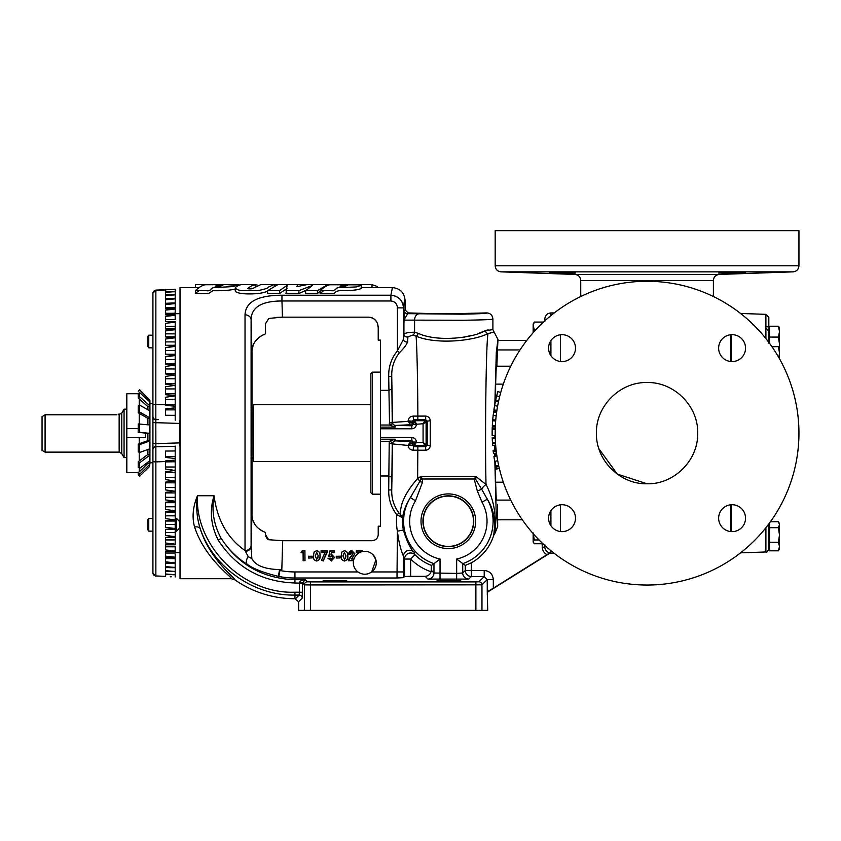<?xml version="1.0" encoding="UTF-8"?>
<svg xmlns="http://www.w3.org/2000/svg" width="841" height="841" viewBox="0 0 841 841"><rect width="100%" height="100%" fill="white"/><g stroke="black" fill="none" stroke-linecap="round" stroke-linejoin="round"><path stroke-width="1.26" d="M194.418 526.529L194.586 527.023C191.916 517.278 192.873 506.85 197.467 495.738C195.89 506.997 196.826 518.035 200.274 528.831C210.502 561.126 236.91 579.218 234.828 579.817L231.338 578.713L180.016 578.713L180.016 287.601L198.96 287.601M361.178 287.601L392.39 287.601C400.095 288.358 404.311 292.573 405.057 300.258C404.521 300.226 403.995 302.76 403.491 307.869L403.491 339.27A3.038 2.712 -176 0 0 407.58 341.835C406.666 344.621 403.964 348.237 399.486 352.663C394.061 359.591 391.475 367.485 391.738 376.369L392.253 422.708L392.421 423.685L394.976 425.756L395.091 427.102L389.551 425.031L392.421 423.685M213.929 560.611L214.455 561.241M226.418 573.499L229.341 576.18M231.338 578.713C233.377 578.166 205.109 559.265 194.586 527.023A6.076 3.795 -18.8 0 1 200.274 528.831C213.141 566.971 253.257 595.87 294.939 595.081L294.939 592.201L299.396 592.201L299.428 582.834C299.795 581.005 301.751 579.954 305.294 579.701L302.455 582.939L302.234 598.119L298.597 601.757L294.939 598.729A105.009 105.009 0 0 1 234.828 579.817M302.455 583.255L294.939 582.992C261.772 581.877 236.216 567.633 218.282 540.248C210.807 525.541 209.398 510.708 214.056 495.738C217.22 520.064 227.543 538.335 245.025 550.529A6.076 4.899 0 0 0 251.102 545.809L251.837 558.603L248.242 556.7L245.025 550.529L245.025 314.849C245.572 301.856 257.882 295.307 281.956 295.223L390.907 295.223L392.39 287.601M274.629 285.488L274.639 284.626L260.678 284.668L253.152 288.263C253.088 289.041 247.243 289.083 247.885 288.347L251.238 286.014L255.685 284.626L241.84 284.626C243.165 284.058 236.395 285.551 235.27 287.937C236.489 289.43 238.697 290.324 241.903 290.618L258.208 290.565C270.466 288.053 267.259 287.296 268.931 286.897L273.525 284.826L277.845 284.636L267.617 290.671L267.617 293.583L279.496 293.583L287.107 288.368M279.496 293.583L279.496 290.671L287.107 285.341L285.972 293.583L298.881 293.583L298.881 290.671L312.526 285.383L305.64 290.671L305.64 293.583L317.425 293.583L320.158 291.081M298.881 293.583L305.987 290.292M235.27 287.937L235.27 290.902C236.458 295.37 264.663 294.529 267.617 290.744M251.764 288.768L253.257 288.19M323.638 290.65L320.158 293.477L334.392 293.477C334.96 291.964 336.863 290.997 340.111 290.587C351.99 290.702 359.012 289.956 361.178 288.368L361.178 285.351L359.454 284.847L330.103 284.763C326.34 285.141 322.04 289.073 320.158 290.565L330.45 290.639C336.705 291.28 333.835 289.609 335.98 289.041C336.526 287.99 337.861 287.506 339.995 287.601L356.132 286.949L361.178 285.351M198.854 290.65L195.375 293.477L208.389 293.646L212.847 290.692C222.644 290.891 230.129 290.324 235.27 289.02M543.486 322.071L534.277 322.071L533.152 325.719L534.277 329.378L536.159 329.378M533.593 332.184L534.277 329.378M533.152 332.689L533.152 324.027L534.277 322.071M545.042 320.4L544.842 321.525M539.07 539.964L534.277 539.964L533.152 532.91M542.95 543.749L534.277 543.749L533.152 541.856L534.277 539.964M533.404 542.729L533.152 541.856L533.404 542.729M533.152 533.625L533.152 541.856M545.042 545.914L544.842 544.789M121.335 413.825L124.069 409.157L126.823 409.157M45.088 452.132L42.05 450.377L42.05 416.61L45.088 414.792L45.088 452.132L119.149 452.132L121.777 453.646L121.777 413.215L124.069 409.157L124.069 457.62L126.823 457.62M116.794 414.792C118.634 413.993 118.634 413.993 116.794 414.792C118.634 413.993 118.634 413.993 116.794 414.792L45.088 414.792L42.05 416.61M119.149 452.132L119.149 414.182L118.15 414.203M147.89 462.172L147.89 463.37L149.919 463.37L149.467 466.639L139.669 476.216L138.229 474.818L139.669 476.216L149.467 466.639L149.467 464.631L139.669 474.208L139.669 476.216M147.89 449.515L147.89 454.434L149.919 454.434L149.919 460.174L149.467 460.984L149.467 455.412L139.669 462.792L139.669 468.363L149.467 460.984M138.229 432.285L149.467 433.294L149.467 424.957L138.229 423.938L138.229 432.285L147.89 433.451L147.89 440.631L149.919 440.631L149.919 448.568L149.467 441.094L139.669 444.584L139.669 452.447L149.467 448.947M139.228 443.722L139.228 437.667L145.461 437.667L145.808 433.199M139.228 452.29L139.228 460.963M139.228 468.038L139.228 471.833M139.228 398.918L139.228 405.341M139.228 413.394L139.228 423.822M138.229 412.826L139.669 412.016L149.467 417.62L149.467 410.702L139.669 405.099L138.229 405.909L138.229 412.826L147.89 418.345L147.89 424.758M138.229 394.124L139.669 392.852L138.229 394.124L138.229 398.035L147.89 406.634L147.89 409.798M139.228 437.667L126.823 437.667L126.823 472.589L138.45 472.589M138.691 393.725L126.823 393.725L126.823 428.647L138.229 428.647M126.823 428.647L126.823 437.667M176.515 531.134L176.515 518.476L179.511 521.462L179.511 528.148L176.515 531.134L175.201 531.134M554.272 312.915L550.918 312.915L550.918 315.575M647.065 483.785C620.006 484.479 595.733 460.206 596.437 433.157C595.733 406.108 620.006 381.835 647.065 382.529C674.114 381.835 698.387 406.108 697.694 433.157C698.387 460.206 674.114 484.479 647.065 483.785L617.305 474.114L598.918 448.8M552.548 272.726L575.486 273.073L553.378 272.768M574.802 273.167L574.182 273.199M573.131 273.22L571.733 273.23M571.554 273.23L569.862 273.22M569.273 273.209L567.591 273.188M558.708 272.978L556.774 272.905M555.912 272.873L554.839 272.831M554.145 272.799L553.609 272.778M552.505 272.726L549.615 272.558M745.536 272.41L718.645 273.073L744.979 272.516M744.506 272.558L743.255 272.642M741.594 272.726L740.059 272.799M735.907 272.957L732.963 273.052M732.091 273.073L729.473 273.136M728.989 273.146L728.064 273.167M727.602 273.178L726.929 273.188M724.879 273.209L722.083 273.23M562.04 531.628A13.445 13.445 0 0 0 573.688 511.454A13.445 13.445 0 0 0 550.392 511.454A13.445 13.445 0 0 0 562.04 531.628M745.536 518.182A13.445 13.445 0 0 0 725.363 506.534A13.445 13.445 0 0 0 725.363 529.83A13.445 13.445 0 0 0 745.536 518.182M732.091 361.577A13.445 13.445 0 0 0 743.738 341.404A13.445 13.445 0 0 0 720.443 341.404A13.445 13.445 0 0 0 732.091 361.577M575.486 348.132A13.445 13.445 0 0 0 555.312 336.484A13.445 13.445 0 0 0 555.312 359.78A13.445 13.445 0 0 0 575.486 348.132M798.95 265.788L798.95 230.644L495.181 230.644L495.181 265.788L798.95 265.788C798.624 269.372 796.669 271.401 793.084 271.853L501.036 271.853C497.462 271.401 495.507 269.372 495.181 265.788M697.694 230.644L596.437 230.644M798.95 433.157A151.885 151.885 0 0 0 571.123 301.625A151.885 151.885 0 0 0 571.123 564.689A151.885 151.885 0 0 0 798.95 433.157M496.684 395.901L495.948 399.012M499.922 395.47L500.731 392.442L497.809 391.633L496.674 395.943L495.696 400.148L498.671 400.789L498.955 399.486M496.674 395.943L499.628 396.668L499.134 398.697M497.819 404.973L498.429 401.903L495.454 401.273L494.077 408.758M497.231 408.242L497.588 406.192L494.603 405.646L493.898 409.903L496.894 410.366L497.105 409.052M496.032 417.083L495.843 418.902M493.593 412.016L496.6 412.437L496.726 411.491L493.72 411.049L493.068 416.253M496.074 416.652L496.179 415.769L493.162 415.422L492.721 419.764L495.748 420.027L496.011 417.294M495.349 425.861L492.321 425.714A154.923 154.923 0 0 1 492.637 420.752L495.664 421.005M495.202 435.596L492.164 435.638A154.923 154.923 0 0 1 492.185 429.52L495.223 429.583L495.181 433.357M492.185 429.52A154.923 154.923 0 0 1 492.269 426.871L495.307 426.997M492.216 428.353L495.254 428.447M495.244 437.614L492.195 437.299L492.437 442.755L492.5 443.68L495.528 443.47L495.654 445.152L492.626 445.394L492.448 442.923M492.29 440.095L492.363 441.451M492.437 442.755L495.465 442.566L495.528 443.47M492.237 438.781L495.275 438.666L495.465 442.566M495.328 439.959L495.391 441.283M496.484 453.057L493.478 453.457A154.923 154.923 0 0 1 493.225 451.491A154.923 154.923 0 0 1 493.099 450.334L496.116 449.998A151.885 151.885 0 0 0 496.243 451.123L493.225 451.491M497.704 460.752L494.718 461.299A154.923 154.923 0 0 1 493.898 456.411L496.894 455.948M499.312 468.374L496.358 469.078A154.923 154.923 0 0 1 495.917 467.144A154.923 154.923 0 0 1 495.664 466.009L498.629 465.367M495.917 467.144L498.881 466.471M560.484 531.544L560.484 504.821M560.484 361.493L560.484 334.771M152.925 379.165L152.925 405.015A3.038 0.599 0 0 1 155.858 404.416L165.582 404.794L165.582 397.246L175.201 395.88L175.201 384.19M165.582 404.794L165.582 405.383L175.201 406.192L175.201 395.88L165.582 394.681L165.582 386.681L175.201 385.325L165.582 384.179L165.582 376.39L175.201 375.044L175.201 365.089L165.582 364.079L165.582 356.826L175.201 355.522L165.582 354.587L165.582 347.669L175.201 346.397L165.582 345.535L165.582 338.997L175.201 337.767L165.582 336.989L165.582 330.86L175.201 329.683L165.582 328.989L165.582 323.301L175.201 322.177L165.582 321.577L165.582 316.374L175.201 315.312L165.582 314.807L165.582 310.108L175.201 309.11L165.582 308.7L165.582 304.537L175.201 303.612L165.582 303.307L165.582 299.701L175.201 298.86L165.582 298.65L165.582 295.611L175.201 294.865L165.582 294.749L165.582 292.321L175.201 291.648L165.582 291.648L165.582 289.935L155.858 290.366L155.827 419.806L155.858 446.76L175.201 446.298M175.201 346.145L175.201 338.849M165.582 388.92L175.201 388.92L175.201 375.044L165.582 373.961L165.582 366.424L175.201 365.089L175.201 345.283L165.582 345.283L165.582 341.909L175.201 341.909L175.201 331.238M158.392 419.648L155.858 419.564A3.038 3.038 0 0 1 152.925 416.526L152.925 293.341A3.038 2.975 0 0 1 155.858 290.366L165.582 289.84M175.201 482.124L175.201 470.434L165.582 469.068L165.582 461.52L155.858 461.898L155.858 575.948L165.582 576.379L165.582 574.666L175.201 574.666L165.582 573.993L165.582 571.565L175.201 571.449L165.582 570.703L165.582 567.664L175.201 567.454L165.582 566.613L165.582 563.007L175.201 563.007L165.582 561.777L165.582 557.615L175.201 557.205L165.582 556.206L165.582 551.507L175.201 551.002L165.582 549.94L165.582 544.737L175.201 544.138L165.582 543.013L165.582 537.325L175.201 536.632L165.582 535.454L165.582 529.325L175.201 528.547L165.582 527.318L165.582 520.779L175.201 519.917L165.582 518.645L165.582 511.727L175.201 510.792L165.582 509.488L165.582 502.235L175.201 501.225L165.582 499.89L165.582 492.353L175.201 491.27L165.582 489.925L165.582 482.135L175.201 480.989L165.582 479.633L165.582 471.633L175.201 470.434L175.201 450.976L165.582 451.049L165.582 457.472L175.201 458.471L175.201 460.122L165.582 460.931L165.582 461.52M179.869 552.642L175.201 552.632L179.869 552.642M179.869 313.672L175.201 313.682L179.869 313.672M152.936 416.442L152.925 449.283L152.925 416.526M165.582 576.379L155.858 575.948A3.038 2.975 -0 0 1 152.925 572.973L152.925 449.283A3.038 2.796 0 0 1 155.827 446.508M152.925 449.788A3.038 3.038 0 0 1 155.858 446.76L155.858 461.898A3.038 0.599 0 0 1 152.925 461.299L152.925 475.365M152.925 567.381L152.925 566.76M152.925 314.292L152.925 307.964M152.925 390.949L152.925 405.015M148.752 347.838L148.752 335.181L147.869 336.442L147.869 346.576L148.752 347.838L152.925 347.838L152.925 341.509M175.201 577.021L175.201 563.428L165.582 563.428L175.201 562.703L175.201 558.592L165.582 558.592L165.582 557.615L175.201 557.615L175.201 554.177M165.582 321.577L165.582 319.506L175.201 319.506L175.201 314.776L165.582 314.776L165.582 313.272L175.201 313.272L175.201 308.7L165.582 308.7L165.582 307.722L175.201 307.722L175.201 303.307L165.582 303.307L175.201 302.886L175.201 289.293L155.837 290.113L152.925 293.152L155.837 290.113M175.201 313.272L175.201 312.137M175.201 450.976L175.201 446.077M170.25 576.768L171.238 576.821M170.944 460.584L172.479 460.447M169.914 457.819L165.582 457.472L165.582 456.442L175.201 456.442M175.201 420.237L175.201 415.338L165.582 415.265L175.201 415.338L175.201 407.843L165.582 408.842L165.582 415.265M174.865 406.14L173.015 405.919M172.405 405.867L165.814 405.394M172.783 408.19L174.823 407.906M175.201 407.843L175.201 406.192M175.012 289.304L173.225 289.388M168.253 289.651L165.582 289.798M179.869 445.919L179.869 420.395A3.038 3.038 0 0 1 180.016 420.405M152.925 487.149L152.925 473.031M152.925 406.96L152.925 375.412M152.925 443.722L180.016 442.881M152.925 422.592L180.016 423.433M152.936 416.579L152.925 417.02A3.038 2.796 0 0 0 155.827 419.806M175.201 461.73L165.582 461.909M175.201 553.042L165.582 553.042L165.582 551.538L175.201 551.538L175.201 546.808L165.582 546.808L165.582 544.789L175.201 544.789L175.201 524.406L165.582 524.406L165.582 521.031L175.201 521.031L175.201 477.394L165.582 477.394M175.201 524.406L175.201 520.169M175.201 330.061L175.201 321.525L165.582 321.525M175.201 336.82L165.582 336.82L165.582 333.866L175.201 333.866L175.201 328.884L165.582 328.884L165.582 326.382L175.201 326.382M175.201 373.393L165.582 373.393L165.582 368.968L175.201 368.968L175.201 365.089M175.201 532.448L165.582 532.448L165.582 529.494L175.201 529.494M175.201 515.838L165.582 515.838L165.582 512.074L175.201 512.074M175.201 506.797L165.582 506.797L165.582 502.687L175.201 502.687M175.201 497.346L165.582 497.346L165.582 492.921L175.201 492.921M175.201 487.528L165.582 487.528L165.582 482.829L175.201 482.829M165.582 573.993L165.582 571.565M165.582 570.703L165.582 567.664M175.201 539.933L165.582 539.933L165.582 537.431L175.201 537.431M165.582 298.65L165.582 295.611M165.582 294.749L165.582 292.321M175.201 383.485L165.582 383.485L165.582 378.786L175.201 378.786M175.201 363.627L165.582 363.627L165.582 359.517L175.201 359.517M175.201 354.24L165.582 354.24L165.582 350.476L175.201 350.476M149.919 463.37L149.919 400.516L139.669 389.846L149.467 399.706M149.919 404.016L149.919 462.298M473.494 521.252A25.146 25.146 0 0 1 435.775 543.034A25.146 25.146 0 0 1 435.775 499.47A25.146 25.146 0 0 1 473.494 521.252M473.746 521.252A25.398 25.398 0 0 0 435.649 499.249A25.398 25.398 0 0 0 435.649 543.244A25.398 25.398 0 0 0 473.746 521.252M496.863 366.213L497.473 349.951L519.99 349.951M503.317 384.116L495.622 384.116L496.253 366.213L510.729 366.213M495.622 384.116L495.622 401.315M495.465 410.145L495.433 411.302M494.992 419.964L494.939 420.942M494.792 425.83L494.771 426.976M494.729 435.596L494.75 437.225M494.939 445.215L495.055 447.223L495.833 447.223M503.317 482.198L495.622 482.198L495.57 461.141M495.465 456.169L495.37 453.204M495.244 450.093L495.055 447.223M495.622 482.198L496.253 500.101L510.729 500.101M544.779 545.441L544.842 547.144C545.136 550.182 546.755 552.106 549.699 552.926L550.918 553.399L550.918 550.739M544.768 320.884L544.842 318.781C545.294 315.196 547.323 313.241 550.918 312.915M488.232 329.819L485.499 330.66L492.9 329.63L497.967 339.491L497.473 349.951M471.349 562.829L471.349 576.516L468.794 579.071L427.89 579.071A6.076 6.066 135 0 0 433.967 572.994L456.652 573.404L456.652 559.034A38.686 38.686 0 0 0 482.009 502.193L487.296 499.197A44.762 44.762 0 0 1 462.729 563.638L462.729 572.994L465.283 570.45L465.283 565.425L471.349 562.829A47.517 47.517 0 0 0 493.762 535.233C493.93 530.965 497.409 514.934 487.296 499.197L481.672 489.273L477.341 491.039L474.177 479.002L475.754 479.496L481.672 489.273A6.076 2.365 -42.7 0 1 486.014 484.469C498.566 508.742 494.529 528.011 495.17 532.816L493.762 535.233M475.68 521.252A27.343 27.343 0 0 0 434.671 497.578A27.343 27.343 0 0 0 434.671 544.926A27.343 27.343 0 0 0 475.68 521.252M456.652 559.034L465.283 565.425M497.504 504.39L497.683 526.519L495.17 532.816M549.699 552.926L546.976 554.671C544.064 553.052 542.487 550.571 542.256 547.239L544.842 547.144L544.842 545.494M542.256 547.239L542.14 543.749M484.216 570.45C489.704 571.028 492.742 574.056 493.32 579.554L493.32 588.206L487.244 591.759L487.244 579.554L484.216 576.516L471.349 576.516A6.076 6.066 45 0 1 465.283 570.45L484.216 570.45L484.216 576.516L478.928 581.804A3.038 3.038 -135 0 1 481.967 584.842L310.424 584.937L304.358 584.842L302.455 582.939L299.428 582.834M493.32 579.554L487.244 579.554L481.967 584.842L481.967 610.356L475.89 610.356L475.89 581.898L478.928 581.804M493.32 588.206L546.976 554.671M481.967 610.356L487.727 610.356L487.244 591.759M487.727 592.022L549.72 553.283M392.421 442.629L389.551 441.283L395.091 439.212L395.27 440.537A3.038 3.038 135 0 0 394.976 440.558L392.421 442.629L392.253 443.606L391.738 489.946C391.486 498.492 393.903 506.198 398.981 513.052L400.411 514.293A3.038 1.671 -62.9 0 1 400.2 516.395L402.65 517.877L400.411 514.293C400.137 503.78 405.877 491.859 417.62 478.54A6.076 1.724 53.1 0 1 420.058 481.735L422.487 482.24L415.507 500.794L410.355 497.588C405.751 505.094 403.175 511.854 402.65 517.877A45.813 45.813 0 0 0 403.375 530.03C406.855 541.373 410.419 548.784 414.066 552.264L414.939 554.745A47.306 47.306 0 0 0 431.412 565.425L433.967 563.638A44.762 44.762 0 0 1 410.355 497.588L420.931 479.496L422.518 479.002L474.177 479.002L475.869 476.448L475.754 479.496M420.931 479.496L420.826 476.448L422.518 479.002L422.487 482.24M492.9 329.63L492.9 318.991C493.793 319.506 484.101 319.927 463.843 320.253L403.922 320.106L403.922 334.119C405.898 332.784 409.451 332.163 414.581 332.258L418.145 333.299C436.794 342.14 472.232 338.282 485.499 330.66A3.038 2.481 -111.2 0 0 488.032 333.593L488.642 333.309M493.741 332.163L488.032 333.593C473.399 341.089 436.206 344.726 416.085 336.158L412.679 335.128L407.927 336.852A3.038 2.859 5.7 0 1 403.911 334.119L403.922 334.119A3.038 2.838 -167.2 0 0 407.927 336.852L407.58 341.835M490.713 332.584L491.354 332.426M412.195 443.154L408.116 444.942L410.744 441.599A1.514 1.451 83.4 0 1 412.195 443.154L413.362 442.061L416.4 442.061L413.825 446.666A3.038 0.557 90.4 0 0 413.267 450.198C410.282 449.998 408.568 448.421 408.127 445.457L412.332 445.12L416.4 442.566L423.076 442.566L427.207 445.183L430.235 445.551C429.982 448.358 428.458 449.914 425.662 450.219L425.662 446.676L423.076 442.566L423.076 423.748L425.662 419.638L425.662 416.095C428.468 416.411 429.993 417.966 430.235 420.763L427.207 421.131L426.103 422.224L426.103 444.09A1.514 1.514 -45 0 1 424.589 445.604L414.886 445.604A1.514 1.514 45 0 1 413.362 444.09L413.362 442.061L411.848 440.537L395.606 440.884L410.807 441.588A1.514 1.514 45 0 1 412.321 443.102L412.332 445.12L413.825 446.666L425.662 446.676L427.207 445.183L427.207 421.131L425.662 419.638L413.825 419.648L412.332 421.194L412.321 423.212A1.514 1.514 135 0 1 410.807 424.726L395.606 425.43L411.848 425.777L413.362 424.253L413.362 422.224A1.514 1.514 135 0 1 414.886 420.71L424.589 420.71A1.514 1.514 -135 0 1 426.103 422.224L423.076 423.748L416.4 424.253C416.116 427.007 414.592 428.521 411.848 428.805L380.5 428.805L380.5 439.202L395.102 439.202L394.976 440.558M394.976 425.756A3.038 3.038 -135 0 0 395.27 425.777L395.102 427.112L380.5 427.112L380.5 425.031L389.551 425.031L388.7 376.369C388.489 366.739 391.401 358.224 397.415 350.823L403.491 339.27L404.311 310.623A3.038 3.038 -135 0 0 407.338 313.661L461.835 314.177C479.349 313.851 487.675 313.43 486.823 312.915C490.513 313.272 492.532 315.301 492.9 318.991M404.311 310.623L405.057 309.877L408.095 312.915L427.123 313.472L448.348 313.83L486.823 312.915M419.186 313.798A6.076 4.604 92.3 0 0 414.581 319.874L414.581 332.258A3.038 2.281 -77.4 0 1 412.679 335.128M345.872 555.827L345.409 558.435L344.442 559.044L343.002 555.933L344.442 552.6L345.977 555.827L344.442 552.495L342.886 555.933L344.442 559.149L345.504 558.487L345.977 555.827M318.119 555.827L317.656 558.435L316.7 559.044L315.249 555.933L316.7 552.6L318.224 555.827L316.7 552.495L315.144 555.933L316.7 559.149L317.751 558.487L318.224 555.827M456.652 579.481L456.652 573.404L462.729 572.994A6.076 6.066 45 0 0 468.794 579.071M218.282 540.248A3.038 0.662 -31.3 0 0 220.889 537.914C238.087 564.595 262.77 578.524 294.939 579.701L305.294 579.701L307.396 581.804L310.424 581.898L310.424 610.356L475.89 610.356M410.65 576.316L425.136 576.316C428.122 576.117 430.087 574.592 431.023 571.743A53.382 53.382 0 0 1 410.65 559.044L410.65 576.316L404.574 576.516L404.574 559.044A6.076 6.055 -22.5 0 1 414.939 554.745L410.65 559.044L404.574 559.044L403.491 556.332C400.631 549.572 398.602 541.194 397.415 531.197A51.89 51.89 0 0 1 396.857 514.839L398.981 513.052M431.412 565.425L431.212 570.251L433.967 572.994L433.967 563.638L440.032 559.034L440.032 579.481M430.235 420.763L430.235 445.551M414.581 332.258L418.145 333.299A3.038 2.008 -72.1 0 1 416.085 336.158C416.968 346.776 417.735 381.194 417.861 416.095L425.662 416.095M417.861 446.676L417.62 478.54L420.826 476.448L475.869 476.448L486.014 484.469C484.837 436.773 486.13 340.616 488.032 333.593M395.606 425.43A3.038 3.038 -135 0 1 392.579 422.392L408.116 421.373L410.744 424.716A1.514 1.451 -83.4 0 0 412.195 423.16L408.127 420.857C408.558 417.893 410.282 416.316 413.267 416.116L417.861 416.095L417.861 419.638M485.499 330.66L479.349 333.015M471.938 335.349L463.359 337.304M370.881 404.7L253.677 404.7L253.677 461.614L370.881 461.614M372.405 494.182L370.881 492.658L370.881 373.656L372.405 372.132L372.405 494.182L380.5 494.182M416.4 424.253L413.362 424.253L412.195 423.16M413.267 416.116A3.038 0.557 -90.4 0 0 413.825 419.648L416.4 423.748L412.332 421.194L408.127 420.857M408.095 312.915L403.911 320.106M310.424 610.356L304.358 610.356L304.358 584.842A3.038 3.038 135 0 1 307.396 581.804M295.559 598.729L299.196 595.081A3.038 3.038 -135 0 1 302.234 598.119M298.597 601.757L298.597 610.356L304.358 610.356M395.606 440.884A3.038 3.038 135 0 0 392.579 443.922L389.215 443.144L389.551 441.283L380.5 441.283L380.5 439.202M408.127 445.457L392.579 443.922L391.738 489.946L388.7 489.946L389.215 443.144M425.662 450.219L413.267 450.198M431.023 571.743L431.212 570.251M414.066 552.264A6.076 6.045 -21.1 0 0 403.491 556.332L403.438 577.651L404.574 576.516M448.852 581.32L460.721 580.9L436.984 580.9L448.852 581.32M334.939 581.32L346.807 580.9L323.07 580.9L334.939 581.32M410.807 424.726L411.848 425.777L411.848 428.805M410.807 441.588L411.848 440.537L411.848 437.509C414.592 437.793 416.116 439.307 416.4 442.061M436.984 580.9L440.61 580.605M294.939 598.729L294.939 595.081L299.196 595.081L299.396 592.201L302.434 592.348M341.951 552.074L344.4 550.76C346.902 551.339 347.995 553.031 347.701 555.827C348.006 558.613 346.923 560.295 344.453 560.873C341.972 560.337 340.878 558.687 341.162 555.912L341.866 552.011L341.162 555.912M308.605 557.919L308.605 556.311L311.937 556.311L311.937 557.919L308.5 558.025L311.937 557.919M301.204 552.611L302.234 551.013L304.905 551.013L304.905 560.632L303.18 560.632L303.18 552.611L301.015 552.726L303.18 552.611M314.208 552.074L316.658 550.76C319.149 551.339 320.253 553.031 319.948 555.827C320.253 558.613 319.17 560.295 316.71 560.873C314.219 560.337 313.125 558.687 313.42 555.912L314.114 552.011L313.42 555.912M321.188 552.611L321.188 551.013L327.349 551.013L323.112 560.873L321.577 560.106L325.12 552.611L321.083 552.726L325.12 552.611M328.873 556.353L329.998 551.013L334.382 551.013L334.382 552.611L331.365 552.611L330.997 554.429L334.508 557.53L331.291 560.873L328.095 558.287L331.386 559.149L332.773 557.594L331.459 556.069L328.873 556.353L330.324 556.679M336.358 557.919L336.358 556.311L339.68 556.311L339.68 557.919L336.253 558.025L339.68 557.919M400.2 516.395L396.857 514.839C391.212 507.512 388.489 499.218 388.7 489.946M403.375 530.03L397.415 531.197L397.005 578.009L294.939 578.009L294.939 582.992M403.438 577.651L397.005 578.009M351.853 558.918L354.839 553.651L351.843 550.655L350.529 550.918L349.068 552.285L348.573 554.324L350.518 554.324L351.748 552.6L352.894 553.767L348.332 559.717L348.332 560.737L353.546 560.632L348.437 560.632L352.999 553.767L351.748 552.495L350.413 554.219L348.689 554.219L351.843 550.76L354.734 553.651L351.612 559.023L353.966 559.023L351.612 559.023M353.546 560.632A11.469 11.469 -5.5 0 1 353.966 559.023M362.608 550.908L356.227 550.908L356.227 552.726L359.475 552.611L356.332 552.611L356.332 551.013L362.503 551.013M359.475 552.611A11.469 11.469 0 0 1 362.503 551.538M397.415 307.869C397.131 303.769 394.955 301.467 390.907 300.983L390.907 295.223C398.581 296.053 402.776 300.269 403.491 307.869L397.415 307.869L397.415 350.823L399.486 352.663M389.215 423.17L392.579 422.392L391.738 376.369L388.7 376.369M380.5 427.112L380.5 428.805M403.491 571.943L371.69 571.943A11.469 11.469 0 0 0 375.885 559.791L371.69 571.943C367.096 574.981 362.513 574.981 357.93 571.943A11.469 11.469 0 0 1 353.525 560.737M371.354 572.185L369.725 573.131M368.148 573.741L366.445 574.119M405.057 309.877L405.057 300.258M294.939 592.201C241.64 594.177 194.702 544.201 197.467 495.738L214.056 495.738C211.427 510.382 213.709 524.437 220.889 537.914C227.837 548.837 236.72 557.72 247.527 564.553C253.824 569.01 264.253 572.973 278.823 576.453L279.979 570.492A78.224 78.224 0 0 0 294.939 571.943L294.939 578.009A84.289 84.289 0 0 1 278.823 576.453A6.076 0.578 -79.2 0 1 279.569 569.599L279.979 570.492L281.83 569.63L279.569 569.599C264.652 569.189 255.412 565.52 251.837 558.603M341.057 555.912C340.752 558.718 341.888 560.411 344.453 560.989L344.453 560.873M344.453 560.989C347.007 560.369 348.132 558.645 347.806 555.827L347.701 555.827M347.806 555.827C348.121 553 346.986 551.275 344.4 550.655L344.4 550.76M344.4 550.655L341.866 552.011M312.043 558.025L311.937 556.311M312.043 556.206L308.605 556.311M308.5 556.206L308.5 558.025M303.075 552.726L303.18 560.632M303.075 560.737L304.905 560.632M305.01 560.737L304.905 551.013M305.01 550.908L302.234 551.013M302.182 550.908L301.015 552.726M313.315 555.912C313.01 558.718 314.135 560.411 316.71 560.989L316.71 560.873M316.71 560.989C319.265 560.369 320.379 558.645 320.053 555.827L319.948 555.827M320.053 555.827C320.368 553 319.233 551.275 316.658 550.655L316.658 550.76M316.658 550.655L314.114 552.011M324.952 552.726L321.577 560.106M321.441 560.159L323.112 560.873M323.154 561.021L327.349 551.906M327.454 551.927L327.349 551.013M327.454 550.908L321.188 551.013M321.083 550.908L321.083 552.726M330.355 556.805L331.459 556.069M331.459 556.174L332.773 557.594M332.668 557.594L331.386 559.149M331.386 559.044L330.061 558.287M330.124 558.182L328.095 558.287M327.958 558.182L331.291 560.873M331.291 560.989L334.508 557.53M334.613 557.53L331.585 554.345M331.585 554.24L330.997 554.429M331.133 554.293L331.365 552.611M331.459 552.726L334.382 552.611M334.487 552.726L334.382 551.013M334.487 550.908L329.998 551.013M329.914 550.908L328.747 556.427M339.796 558.025L339.68 556.311M339.796 556.206L336.358 556.311M336.253 556.206L336.253 558.025M372.153 540.7C375.822 540.321 377.84 538.293 378.229 534.634C377.84 538.293 375.822 540.321 372.153 540.7L282.66 540.7L281.83 569.63M380.5 441.283L380.5 526.193L378.229 526.193L378.229 534.634M380.5 475.995L388.679 475.995L391.738 477.099M359.275 552.726A11.469 11.469 0 0 0 354.008 558.918M372.962 554.703L375.885 559.791A11.469 11.469 0 0 0 362.608 551.517M377.514 323.575L378.229 327.57L378.229 340.121L380.5 340.121L380.5 390.319L388.679 390.319L391.738 389.215M380.5 390.319L380.5 425.031M378.229 327.57C377.893 321.441 374.729 317.972 368.736 317.152L282.429 317.152L270.056 318.297L268.678 318.644L265.42 323.817L265.556 333.814C256.084 337.777 251.564 344.253 251.995 353.231L251.995 513.084L251.102 546.755A6.076 4.731 0.2 0 1 245.425 551.307M370.681 317.372L372.531 318.003M374.224 319.044L376.757 321.956M248.242 556.7A6.076 3.806 -57.8 0 0 247.527 564.553M282.66 540.7L268.678 539.722L265.525 534.624L265.556 532.5C256.095 528.547 251.575 522.082 251.995 513.084M245.025 314.849A6.076 4.941 0 0 1 251.102 319.612L251.102 545.809M281.956 295.223L281.956 300.983C261.688 301.025 251.406 307.238 251.102 319.612L251.995 353.231M390.907 300.983L281.956 300.983L282.429 317.152L276.09 317.435M265.514 333.824L262.192 335.317M259.312 337.136L255.044 341.635M253.646 344.263L252.826 346.608M265.714 536.243L267.343 538.986L268.678 539.722M253.646 522.051L255.044 524.679M259.322 529.178L262.119 530.955M262.171 530.986L265.556 532.5M149.467 424.957L149.467 433.294M138.229 398.035L139.669 396.763L149.467 405.488L149.467 401.588L149.919 406.634L147.89 406.634M149.467 410.702L149.919 418.345L147.89 418.345M149.467 401.588L138.229 391.286L139.669 389.846M139.669 474.208L138.229 472.81L147.89 463.37M138.229 472.81L138.229 474.818M139.669 462.792L138.229 461.709L147.89 454.434M138.229 461.709L138.229 467.291L139.669 468.363M139.669 444.584L138.229 444.08L147.89 440.631M138.229 444.08L138.229 451.932L139.669 452.447M139.669 423.769L139.669 432.106M139.669 405.099L139.669 412.016M139.669 392.852L139.669 396.763M139.669 389.646L138.229 391.286M148.815 400.999L149.919 400.999M149.919 406.455L149.467 405.488M149.919 418.229L149.467 417.62M147.89 433.451L149.919 433.451M149.467 455.412L149.919 454.592M149.467 464.631L149.919 463.58L149.467 464.631M147.869 529.872L147.869 519.738L148.752 518.476L148.752 531.134L147.869 529.872M152.925 531.134L148.752 531.134M730.85 361.525L730.85 334.739M730.85 531.575L730.85 504.789M779.512 327.738L778.377 326.213L779.512 331.648L778.377 337.073L779.512 344.032L779.344 327.181M779.334 346.66L779.512 344.032L779.512 346.66L778.377 346.66L779.512 352.989L779.512 346.66M779.512 546.534L779.512 524.731L778.377 527.706L779.512 534.971L778.377 542.235L779.512 546.534L778.377 550.823L779.512 548.952L779.512 546.534M779.512 523.638L779.512 524.731L778.377 521.756L779.512 523.638M779.512 358.813L779.512 352.989L778.871 357.677M769.589 343.391L769.589 326.213L778.377 326.213M769.589 337.073L778.377 337.073M778.377 542.235L769.589 542.235L769.589 550.823L778.377 550.823M770.43 521.756L778.377 521.756M769.589 542.235L769.589 522.923M769.589 527.706L778.377 527.706M771.912 346.66L778.377 346.66M765.899 338.555L765.899 327.664L768.821 331.417L768.821 342.361L768.821 327.464L769.589 327.464M769.589 548.952L768.821 548.952L768.821 523.954L768.821 548.931C767.623 551.664 766.645 552.674 765.899 551.969L765.899 527.759M768.821 317.383L768.821 328.663C768.169 326.55 767.192 325.972 765.899 326.939L765.899 314.345L768.821 317.383M768.821 340.479L768.821 328.663M768.821 331.417L768.821 343.191M765.899 327.664L765.899 326.939L765.899 327.664M347.186 284.626L372.006 284.636L377.325 286.476L377.325 287.601M226.786 284.626L205.32 284.763C201.451 285.162 197.246 289.125 195.375 290.565L205.667 290.639C211.921 291.28 209.052 289.609 211.196 289.041C211.9 288 213.13 287.506 214.886 287.59L233.356 286.56L236.395 285.351L226.786 284.626M220.678 286.087L222.897 285.32L217.745 285.246L215.222 286.266L220.678 286.087M345.462 286.087L347.68 285.32L342.529 285.246L340.006 286.266L345.462 286.087M195.511 287.664L195.511 284.636L206.098 284.636M209.714 284.636L214.423 284.636M255.675 284.721L258.082 285.32M237.593 285.887L237.593 284.636L239.643 285.057M227.354 284.636L237.593 284.636M297.661 286.382L297.661 284.626L306.944 284.636L296.894 286.634L297.661 284.626L277.866 284.626M327.643 285.435L327.643 284.626L330.86 284.636M267.617 290.671L279.496 290.671M285.972 290.671L298.881 290.671M317.425 293.583L317.425 290.671L327.643 284.626L306.986 284.626M305.64 290.671L317.425 290.671M550.918 340.584L550.918 355.69M550.918 510.624L550.918 525.741M719.255 274.439C715.67 274.891 713.715 276.91 713.389 280.505L580.742 280.505C580.406 276.91 578.45 274.891 574.876 274.439L719.255 274.439L793.084 271.853M165.582 467.018L175.201 467.018M165.582 409.872L175.201 409.872M165.582 399.296L175.201 399.296M544.842 318.781L544.842 320.82M482.009 502.193L477.341 491.039M497.683 519.812L522.324 519.812M497.967 339.491L496.316 352.085L494.834 404.363M494.781 410.04L494.771 411.207M494.708 419.943L494.708 420.921M494.687 425.83L494.687 426.965M494.676 435.596L494.687 437.225M494.708 445.225L494.739 450.156M494.76 453.288L494.781 456.274M494.834 461.278L496.158 511.58L497.683 526.519M415.507 500.794A38.686 38.686 0 0 0 440.032 559.034M251.995 457.336L252.163 408.978L253.677 407.465M310.424 581.898L475.89 581.898M427.89 579.071L425.136 576.316M380.5 437.509L411.848 437.509M294.939 571.943L357.93 571.943M731.071 504.779L731.071 531.586M731.071 334.729L731.071 361.535M372.006 284.636L372.006 287.664M121.777 453.646L124.069 457.62M119.149 414.182L120.578 413.825M176.515 518.476L175.201 518.476M554.272 553.399L550.918 553.399M574.876 274.439L501.036 271.853M580.742 280.505L580.742 296.516M713.389 280.505L713.389 296.516M155.837 576.201L152.925 573.163M152.936 516.595L152.925 517.762M152.925 348.552L152.925 350.928M165.582 472.474L175.201 472.474M172.668 574.75L175.201 574.75M170.986 571.607L175.201 571.607M169.23 567.686L175.201 567.686M169.23 298.629L175.201 298.629M170.986 294.707L175.201 294.707M172.668 291.564L175.201 291.564M165.582 404.405L175.201 404.405M165.582 393.84L175.201 393.84M152.925 403.512L150.423 403.512M152.925 462.802L150.423 462.802M497.967 340.51L526.708 340.51M252.163 457.336L253.677 458.85M372.405 372.132L380.5 372.132M149.467 399.443L149.919 400.516M152.925 335.181L148.752 335.181M152.925 518.476L148.752 518.476M769.063 523.638L769.589 523.638M765.899 314.345L740.574 313.462M765.899 551.969L740.574 552.852M195.375 290.565L195.375 293.477M236.395 285.351L236.395 286.623M320.158 290.565L320.158 293.477M255.685 284.626L255.664 286.487"/></g></svg>
